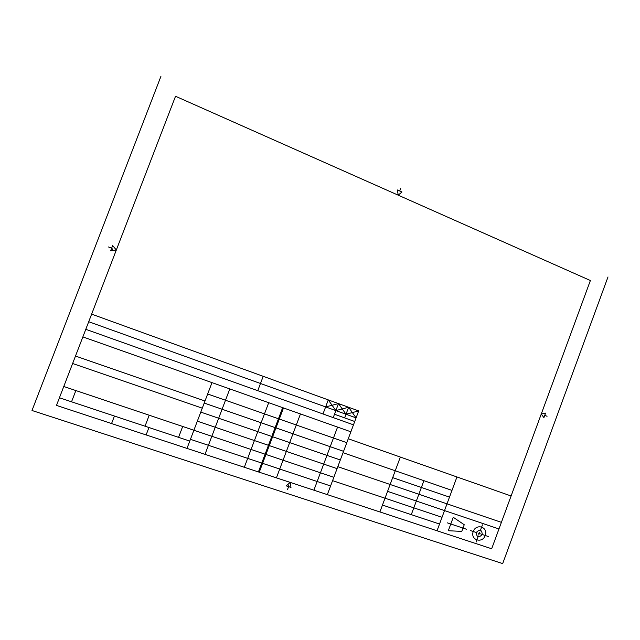 <?xml version="1.0" encoding="UTF-8"?>
<svg xmlns="http://www.w3.org/2000/svg" width="640" height="640" viewBox="0 0 640 640"><rect width="100%" height="100%" fill="white"/><g stroke="black" fill="none" stroke-linecap="round" stroke-linejoin="round"><path stroke-width="0.96" d="M91.632 314.136L358.688 410.92L346.008 414.248L338.488 403.6L333.224 417.608M88.712 321.72L356.088 417.872L348.624 407.272L335.856 410.6L328.272 399.896L322.992 413.96M263.2 376.312L257.768 390.68M348.624 407.272L344.648 417.88M182.696 426.48L178.56 437.352M72.624 363.504L202.28 408.168M59.424 397.776L189.776 441.072M334.488 414.248L354.728 421.496M149.216 415.224L145.024 426.208M114.44 416.048L111.568 423.552M75.864 390.56L71.536 401.8M148.952 427.512L146.12 434.936M590.384 280.528L491.672 548.768L56.488 405.408L175.528 96.264L590.384 280.528M608 276.952L502.68 563.6L32 410.496L160.912 76.4M63.768 386.496L265.104 454.184M211.984 382.624L186.992 448.4M283.488 407.944L259.256 472.2M358.688 410.92L327.344 494.632M262.6 463.336L330.592 485.96M85.792 329.312L353.48 424.84M338.488 403.6L325.632 406.928M400.344 457.064L379.904 511.944M456.952 476.96L437.04 530.768M343.04 452.712L451.984 490.392M337.816 466.672L501.392 522.352M332.584 480.648L442.024 517.296M411.288 514.648L423.896 480.68M449.496 497.112L392.688 477.624M498.968 528.952L387.576 491.344M439.528 524.032L382.464 505.072M464.24 524.736L453.264 517.288L448.304 530.712L461.768 531.416L464.24 524.736M480.176 531.016L482.448 524.864M455.536 525.584L447.352 522.856M457.472 526.232L456.368 525.864M466.416 529.216L458.304 526.512M477.016 532.752L470.216 530.48M478.144 533.128L480.384 533.872M481.504 534.248L488.256 536.496M479.72 532.256L478.808 534.736M478.352 535.984L476.08 542.136M485.264 535.504C482.24 543.936 470.072 539.928 473.24 531.488C476.312 523.024 488.44 527.12 485.264 535.504M482.264 534.504C478.712 538.048 476.712 537.384 476.256 532.496C479.816 528.952 481.824 529.616 482.264 534.504M288.608 486.648L287.536 489.48M288.96 486.744L287.944 484.368M286.224 485.864L290.984 487.424L290.2 482.4L286.224 485.864M111.64 248.184L108.496 246.968M112.904 250.48L111.76 247.896M112.648 245.56L110.632 250.8L116.336 249.992L112.648 245.56M544.744 415.368L547.064 416.264M541.576 414.456L541.432 413.984M545.576 413.096L543.912 417.632L541.256 414.024L545.576 413.096M399.736 190.992L400.776 188.216M398.424 194.944L398.048 193.992M397.464 189.976L402 192L398.168 195.152L397.464 189.976M82.872 336.904L350.872 431.8M75.496 356.048L205 401.008M348.264 438.768L511.096 495.984M300.456 413.952L276.408 477.856M265.944 454.464L333.84 477.288M269.288 445.608L337.08 468.632M272.624 436.752L340.32 459.968M275.96 427.904L343.56 451.32M279.296 419.056L346.8 442.672M229.792 388.928L204.992 454.328M197.336 421.176L268.448 445.32M200.784 412.112L271.792 436.464M204.224 403.056L275.128 427.616M207.664 394L278.464 418.768M268.704 402.704L244.32 467.28M337.568 427.088L313.896 490.2M190.44 439.32L261.76 463.056M282.656 407.648L258.416 471.928"/></g></svg>
